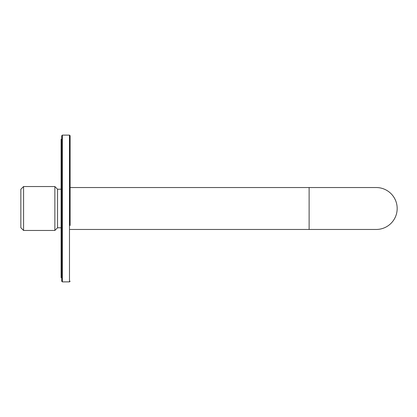 <?xml version="1.0" encoding="UTF-8"?>
<svg xmlns="http://www.w3.org/2000/svg" width="417" height="417" viewBox="0 0 417 417"><rect width="100%" height="100%" fill="white"/><g stroke="black" fill="none" stroke-linecap="round" stroke-linejoin="round"><path stroke-width="0.63" d="M376.212 187.535A20.965 20.965 0 0 1 397.177 208.5A20.965 20.965 0 0 1 376.212 229.465A20.965 20.965 0 0 0 397.177 208.5A20.965 20.965 0 0 0 376.212 187.535L309.122 187.535L309.122 229.465L376.212 229.465M70.119 187.535L309.122 187.535M61.732 277.686L61.101 277.686L61.101 139.314L61.732 139.314M70.119 225.482L70.119 135.749L69.488 135.124L62.362 135.124L61.732 135.749L61.732 281.251L62.362 281.876L62.362 135.124M70.119 135.749L70.119 191.518M23.576 230.465L20.85 227.739L20.85 189.261L23.576 186.535L23.576 230.465L54.862 230.465L54.862 186.535L23.576 186.535M61.101 227.786L57.541 227.786L57.541 189.214L54.862 186.535M62.362 281.876L69.488 281.876L69.488 135.124M70.119 229.465L309.122 229.465M69.488 281.876L70.119 281.251M61.101 189.214L57.541 189.214M57.541 227.786L54.862 230.465"/></g></svg>
